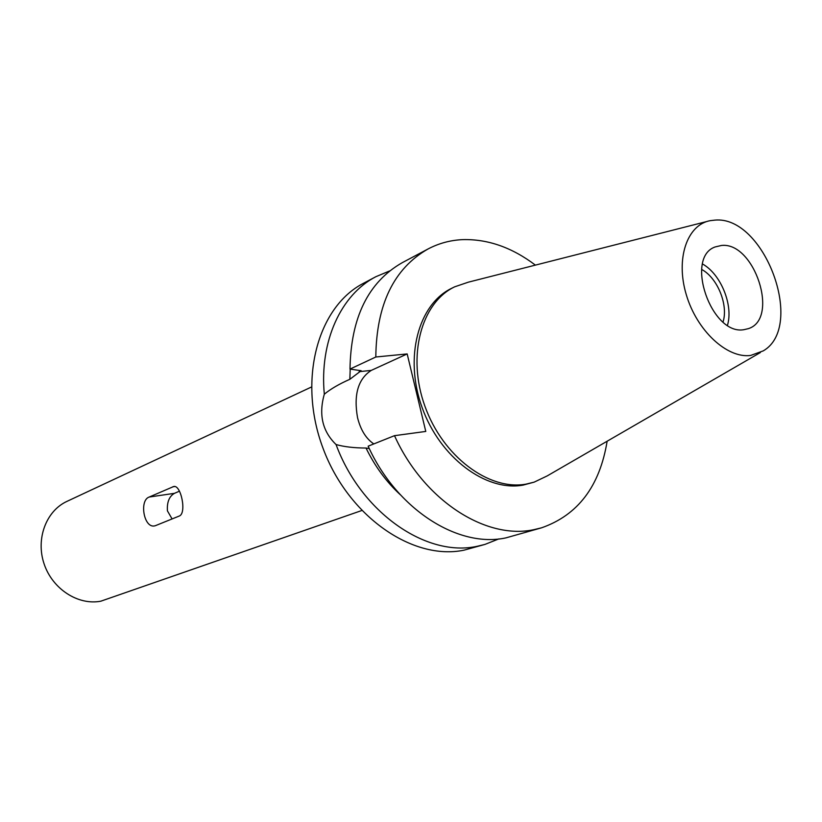 <?xml version="1.0" encoding="UTF-8"?>
<svg xmlns="http://www.w3.org/2000/svg" width="822" height="822" viewBox="0 0 822 822"><rect width="100%" height="100%" fill="white"/><g stroke="black" fill="none" stroke-linecap="round" stroke-linejoin="round"><path stroke-width="1.23" d="M743.818 329.704L748.4 328.636C779.718 318.885 754.504 241.576 721.449 245.47L715.13 246.949C684.407 257.522 711.338 335.53 743.818 329.704M702.543 264.006C720.812 274.045 733.532 305.281 727.48 325.224M723.041 321.988C728.518 304.972 717.442 277.774 701.628 269.421M714.719 220.132C764.234 215.056 805.724 326.426 763.248 350.881L750.65 355.453C727.028 358.628 696.789 330.598 686.278 294.656C675.448 258.755 687.069 224.755 710.198 220.666L714.719 220.132M760.34 352.566L547.226 475.897L534.177 482.134L525.957 484.148C488.915 490.878 442.791 456.446 424.953 406.304C406.756 356.265 421.1 302.784 454.628 286.837L468.304 282.182L706.941 221.488M454.628 286.837L451.792 288.234C418.285 304.171 403.931 357.56 422.087 407.486C439.883 457.525 485.946 491.864 522.967 485.134L534.177 482.134M607.139 441.219C599.772 486.244 577.907 515.117 541.564 527.816L533.93 529.656C485.843 540.167 423.607 500.259 394.498 435.67L425.775 431.437L407.178 353.933L375.808 357.005C376.414 304.561 393.81 268.558 427.985 249.004C438.753 243.333 450.261 240.209 462.519 239.634C487.641 238.914 511.942 247.401 535.399 265.116M373.815 443.921C366.037 438.671 360.611 429.916 357.539 417.648C353.522 394.704 358.104 378.952 371.256 370.403L407.178 353.933M541.564 527.816L505.962 537.865C458.173 548.346 396.687 509.414 368.153 446.182L394.498 435.67M427.985 249.004L402.205 262.701C368.235 282.131 350.83 317.59 349.997 369.078L361.156 370.722L349.843 379.302C339.126 384.028 330.619 388.991 324.31 394.211C318.525 414.565 322.44 431.345 336.054 444.538C344.13 446.819 354.118 447.98 366.016 448.041C374.924 466.31 386.33 481.856 400.242 494.669M366.016 448.041L369.284 448.576M498.82 538.913L484.929 544.421L477.387 546.25C426.649 557.706 361.177 512.805 336.054 444.538M324.31 394.211C319.337 341.325 341.038 294.615 375.87 276.706L363.56 283.251C317.415 306.873 297.441 380.699 323.118 448.493C348.323 516.463 412.819 560.912 464.04 550.165L484.929 544.421M350.203 369.109L349.843 379.302M375.87 276.706L389.649 270.931M311.374 387.049L66.972 501.369C46.114 510.914 35.562 538.965 44.131 563.974C52.485 589.055 78.162 605.609 100.829 601.19L361.68 510.554M155.492 525.648L179.206 516.062C186.964 513.452 180.963 484.292 173.658 486.532L149.234 497.033C139.072 500.228 143.809 528.597 154.742 525.875L155.492 525.648M172.096 518.929L167.431 510.883C166.866 502.201 169.209 496.354 174.439 493.334L179.473 491.176M375.808 357.005L349.997 369.078M359.111 371.667L371.256 370.403M174.839 486.511L172.754 486.809M149.234 497.033L174.439 493.334"/></g></svg>
